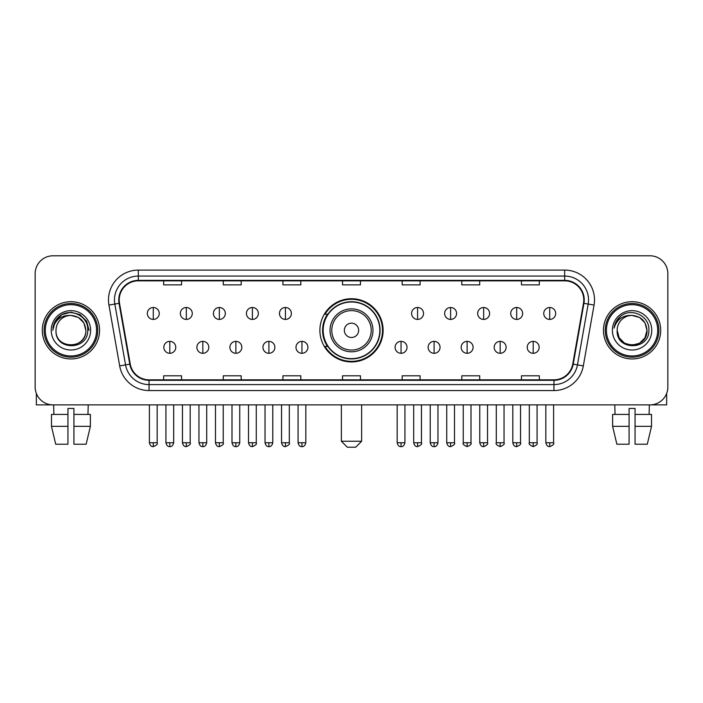 <?xml version="1.0" encoding="UTF-8"?>
<svg xmlns="http://www.w3.org/2000/svg" width="703" height="703" viewBox="0 0 703 703"><rect width="100%" height="100%" fill="white"/><g stroke="black" fill="none" stroke-linecap="round" stroke-linejoin="round"><path stroke-width="1.05" d="M319.891 330.331A31.609 31.609 0 0 0 351.5 361.94A31.609 31.609 0 0 0 383.109 330.331A31.609 31.609 0 0 0 351.5 298.722A31.609 31.609 0 0 0 319.891 330.331M327.475 346.43A28.92 28.92 0 0 1 327.475 314.232M35.15 273.678L35.15 386.984A17.891 17.891 0 0 0 53.041 404.875L649.959 404.875A17.891 17.891 0 0 0 667.85 386.984L667.85 273.678A17.891 17.891 0 0 0 649.959 255.787L53.041 255.787A17.891 17.891 0 0 0 35.15 273.678L35.15 386.984M42.303 330.331A28.621 28.621 0 0 0 70.933 358.952A28.621 28.621 0 0 0 99.554 330.331A28.621 28.621 0 0 0 70.933 301.71A28.621 28.621 0 0 0 42.303 330.331A28.621 28.621 0 0 0 70.933 358.952A28.621 28.621 0 0 0 99.554 330.331A28.621 28.621 0 0 0 70.933 301.71A28.621 28.621 0 0 0 42.303 330.331M603.446 330.331A28.621 28.621 0 0 0 632.067 358.952A28.621 28.621 0 0 0 660.697 330.331A28.621 28.621 0 0 0 632.067 301.71A28.621 28.621 0 0 0 603.446 330.331A28.621 28.621 0 0 0 632.067 358.952A28.621 28.621 0 0 0 660.697 330.331A28.621 28.621 0 0 0 632.067 301.71A28.621 28.621 0 0 0 603.446 330.331M119.229 299.917A19.086 19.086 0 0 1 138.315 280.84L564.685 280.84A19.086 19.086 0 0 1 583.481 303.23L572.752 364.057A19.086 19.086 0 0 1 553.964 379.822L149.036 379.822A19.086 19.086 0 0 1 130.248 364.057L119.519 303.23A19.086 19.086 0 0 1 119.229 299.917M118.754 299.917A19.561 19.561 0 0 0 119.053 303.318L129.774 364.136A19.561 19.561 0 0 0 149.036 380.305L553.964 380.305A19.561 19.561 0 0 0 573.226 364.136L583.947 303.318A19.561 19.561 0 0 0 564.685 280.356L138.315 280.356A19.561 19.561 0 0 0 118.754 299.917M108.947 305.093A29.816 29.816 0 0 1 138.315 270.101L564.685 270.101A29.816 29.816 0 0 1 594.053 305.093L583.323 365.92A29.816 29.816 0 0 1 553.964 390.56L149.036 390.56A29.816 29.816 0 0 1 119.677 365.92L108.947 305.093L114.826 304.056A23.849 23.849 0 0 1 138.315 276.068L564.685 276.068A23.849 23.849 0 0 1 588.174 304.056L577.453 364.883A23.849 23.849 0 0 1 553.964 384.594L149.036 384.594A23.849 23.849 0 0 1 125.547 364.883L114.826 304.056A23.849 23.849 0 0 1 114.457 299.917M649.959 255.787L53.041 255.787M53.041 404.875L649.959 404.875M667.85 386.984L667.85 273.678M573.226 364.136L577.453 364.883L588.174 304.056L594.053 305.093M342.554 280.84L342.554 284.873L360.446 284.873L360.446 280.84M282.922 280.84L282.922 284.873L300.814 284.873L300.814 280.84M223.29 280.84L223.29 284.873L241.182 284.873L241.182 280.84M163.658 280.84L163.658 284.873L181.55 284.873L181.55 280.84M402.186 280.84L402.186 284.873L420.078 284.873L420.078 280.84M461.818 280.84L461.818 284.873L479.71 284.873L479.71 280.84M521.45 280.84L521.45 284.873L539.342 284.873L539.342 280.84M360.446 379.822L360.446 375.789L342.554 375.789L342.554 379.822M300.814 379.822L300.814 375.789L282.922 375.789L282.922 379.822M241.182 379.822L241.182 375.789L223.29 375.789L223.29 379.822M181.55 379.822L181.55 375.789L163.658 375.789L163.658 379.822M420.078 379.822L420.078 375.789L402.186 375.789L402.186 379.822M479.71 379.822L479.71 375.789L461.818 375.789L461.818 379.822M539.342 379.822L539.342 375.789L521.45 375.789L521.45 379.822M36.345 393.408L36.345 404.875L105.52 404.875M51.477 414.41L51.477 426.334L55.713 444.226L51.477 426.334L51.477 414.41L67.945 414.41L67.945 408.452L73.912 408.452L73.912 414.41L90.379 414.41L90.379 426.334L86.144 444.226L90.379 426.334L73.912 426.334L73.912 414.41M88.227 404.875L87.963 414.41M67.945 414.41L67.945 444.226L55.713 444.226M51.477 426.334L67.945 426.334M86.144 444.226L73.912 444.226L73.912 426.334M53.639 404.875L53.894 414.41M96.575 330.331A25.642 25.642 0 0 0 70.933 304.689A25.642 25.642 0 0 0 45.291 330.331A25.642 25.642 0 0 0 70.933 355.973A25.642 25.642 0 0 0 96.575 330.331M97.761 330.331A26.837 26.837 0 0 0 70.933 303.494A26.837 26.837 0 0 0 44.096 330.331A26.837 26.837 0 0 0 70.933 357.168A26.837 26.837 0 0 0 97.761 330.331M85.836 330.331C84.949 321.271 79.984 316.306 70.933 315.419L78.385 317.422L83.842 322.879L85.836 330.331L83.842 322.879L78.385 317.422L70.933 315.419L78.385 317.422L83.842 322.879L85.836 330.331L83.842 322.879L78.385 317.422L70.933 315.419L78.385 317.422L83.842 322.879L85.836 330.331L83.842 322.879L78.385 317.422L70.933 315.419L78.385 317.422L83.842 322.879L85.836 330.331C86.75 349.567 55.106 349.567 56.02 330.331C54.693 351.025 88.42 350.56 87.717 330.331C88.824 316.13 70.221 307.106 59.5 316.253C55.757 319.373 53.569 323.345 52.927 328.16C55.739 319.285 61.741 315.032 70.933 315.419L78.385 317.422L83.842 322.879L85.836 330.331C86.75 349.567 55.106 349.567 56.02 330.331C55.106 349.567 86.75 349.567 85.836 330.331C86.75 349.567 55.106 349.567 56.02 330.331C55.106 349.567 86.75 349.567 85.836 330.331C86.75 349.567 55.106 349.567 56.02 330.331C55.106 349.567 86.75 349.567 85.836 330.331C86.75 349.567 55.106 349.567 56.02 330.331C55.106 349.567 86.75 349.567 85.836 330.331C86.75 349.567 55.106 349.567 56.02 330.331C55.106 349.567 86.75 349.567 85.836 330.331C86.75 349.567 55.106 349.567 56.02 330.331C55.106 349.567 86.75 349.567 85.836 330.331C86.75 349.567 55.106 349.567 56.02 330.331A14.912 14.912 0 0 1 70.933 315.419L78.385 317.422L83.842 322.879L85.836 330.331C86.434 341.904 71.557 349.593 62.479 342.607M51.249 330.331A19.675 19.675 0 0 0 70.933 350.006A19.675 19.675 0 0 0 90.608 330.331A19.675 19.675 0 0 0 70.933 310.656A19.675 19.675 0 0 0 51.249 330.331M59.491 316.253L55.098 321.482M54.975 321.71L61.864 314.628L70.933 312.194L80.001 314.628L86.636 321.262L89.061 330.331L86.636 321.262L80.001 314.628L70.933 312.194L61.864 314.628L55.221 321.262L52.795 330.331M54.825 321.992L55.221 321.271L54.825 321.992M355.674 447.213L347.326 447.213L341.359 441.247L361.641 441.247L355.674 447.213M358.653 330.331A7.153 7.153 0 0 0 351.5 323.178A7.153 7.153 0 0 0 344.347 330.331A7.153 7.153 0 0 0 351.5 337.484A7.153 7.153 0 0 0 358.653 330.331M372.968 330.331A21.468 21.468 0 0 0 351.5 308.863A21.468 21.468 0 0 0 330.032 330.331A21.468 21.468 0 0 0 351.5 351.799A21.468 21.468 0 0 0 372.968 330.331A21.468 21.468 0 0 1 351.5 351.799A21.468 21.468 0 0 1 330.032 330.331M379.822 330.331A28.322 28.322 0 0 0 351.5 302.009A28.322 28.322 0 0 0 323.178 330.331A28.322 28.322 0 0 0 351.5 358.653A28.322 28.322 0 0 0 379.822 330.331M382.511 330.331A31.011 31.011 0 0 1 324.997 346.43L327.87 346.43A28.595 28.595 0 0 0 370.419 351.772A28.595 28.595 0 0 0 370.419 308.889A28.595 28.595 0 0 0 327.87 314.232L324.997 314.232A31.011 31.011 0 0 1 382.511 330.331M153.28 307.492A5.967 5.967 0 0 0 147.322 313.45A5.967 5.967 0 0 0 153.28 319.417A5.967 5.967 0 0 0 159.247 313.45A5.967 5.967 0 0 0 153.28 307.492L153.28 319.417A5.967 5.967 0 0 0 159.247 313.45A5.967 5.967 0 0 0 153.28 307.492M186.321 307.492A5.967 5.967 0 0 0 180.355 313.45A5.967 5.967 0 0 0 186.321 319.417A5.967 5.967 0 0 0 192.279 313.45A5.967 5.967 0 0 0 186.321 307.492L186.321 319.417A5.967 5.967 0 0 0 192.279 313.45A5.967 5.967 0 0 0 186.321 307.492M219.354 307.492A5.967 5.967 0 0 0 213.396 313.45A5.967 5.967 0 0 0 219.354 319.417A5.967 5.967 0 0 0 225.32 313.45A5.967 5.967 0 0 0 219.354 307.492L219.354 319.417A5.967 5.967 0 0 0 225.32 313.45A5.967 5.967 0 0 0 219.354 307.492M252.395 307.492A5.967 5.967 0 0 0 246.428 313.45A5.967 5.967 0 0 0 252.395 319.417A5.967 5.967 0 0 0 258.353 313.45A5.967 5.967 0 0 0 252.395 307.492L252.395 319.417A5.967 5.967 0 0 0 258.353 313.45A5.967 5.967 0 0 0 252.395 307.492M285.427 307.492A5.967 5.967 0 0 0 279.46 313.45A5.967 5.967 0 0 0 285.427 319.417A5.967 5.967 0 0 0 291.394 313.45A5.967 5.967 0 0 0 285.427 307.492L285.427 319.417A5.967 5.967 0 0 0 291.394 313.45A5.967 5.967 0 0 0 285.427 307.492M417.573 307.492A5.967 5.967 0 0 0 411.606 313.45A5.967 5.967 0 0 0 417.573 319.417A5.967 5.967 0 0 0 423.54 313.45A5.967 5.967 0 0 0 417.573 307.492L417.573 319.417A5.967 5.967 0 0 0 423.54 313.45A5.967 5.967 0 0 0 417.573 307.492M450.605 307.492A5.967 5.967 0 0 0 444.648 313.45A5.967 5.967 0 0 0 450.605 319.417A5.967 5.967 0 0 0 456.572 313.45A5.967 5.967 0 0 0 450.605 307.492L450.605 319.417A5.967 5.967 0 0 0 456.572 313.45A5.967 5.967 0 0 0 450.605 307.492M483.646 307.492A5.967 5.967 0 0 0 477.68 313.45A5.967 5.967 0 0 0 483.646 319.417A5.967 5.967 0 0 0 489.604 313.45A5.967 5.967 0 0 0 483.646 307.492L483.646 319.417A5.967 5.967 0 0 0 489.604 313.45A5.967 5.967 0 0 0 483.646 307.492M516.679 307.492A5.967 5.967 0 0 0 510.721 313.45A5.967 5.967 0 0 0 516.679 319.417A5.967 5.967 0 0 0 522.645 313.45A5.967 5.967 0 0 0 516.679 307.492L516.679 319.417A5.967 5.967 0 0 0 522.645 313.45A5.967 5.967 0 0 0 516.679 307.492M549.72 307.492A5.967 5.967 0 0 0 543.753 313.45A5.967 5.967 0 0 0 549.72 319.417A5.967 5.967 0 0 0 555.678 313.45A5.967 5.967 0 0 0 549.72 307.492L549.72 319.417A5.967 5.967 0 0 0 555.678 313.45A5.967 5.967 0 0 0 549.72 307.492M169.801 341.359A5.967 5.967 0 0 0 163.834 347.326A5.967 5.967 0 0 0 169.801 353.293A5.967 5.967 0 0 0 175.768 347.326A5.967 5.967 0 0 0 169.801 341.359L169.801 353.293A5.967 5.967 0 0 0 175.768 347.326A5.967 5.967 0 0 0 169.801 341.359M202.833 341.359A5.967 5.967 0 0 0 196.875 347.326A5.967 5.967 0 0 0 202.833 353.293A5.967 5.967 0 0 0 208.8 347.326A5.967 5.967 0 0 0 202.833 341.359L202.833 353.293A5.967 5.967 0 0 0 208.8 347.326A5.967 5.967 0 0 0 202.833 341.359M235.874 341.359A5.967 5.967 0 0 0 229.907 347.326A5.967 5.967 0 0 0 235.874 353.293A5.967 5.967 0 0 0 241.832 347.326A5.967 5.967 0 0 0 235.874 341.359L235.874 353.293A5.967 5.967 0 0 0 241.832 347.326A5.967 5.967 0 0 0 235.874 341.359M268.906 341.359A5.967 5.967 0 0 0 262.948 347.326A5.967 5.967 0 0 0 268.906 353.293A5.967 5.967 0 0 0 274.873 347.326A5.967 5.967 0 0 0 268.906 341.359L268.906 353.293A5.967 5.967 0 0 0 274.873 347.326A5.967 5.967 0 0 0 268.906 341.359M301.947 341.359A5.967 5.967 0 0 0 295.981 347.326A5.967 5.967 0 0 0 301.947 353.293A5.967 5.967 0 0 0 307.905 347.326A5.967 5.967 0 0 0 301.947 341.359L301.947 353.293A5.967 5.967 0 0 0 307.905 347.326A5.967 5.967 0 0 0 301.947 341.359M401.053 341.359A5.967 5.967 0 0 0 395.095 347.326A5.967 5.967 0 0 0 401.053 353.293A5.967 5.967 0 0 0 407.019 347.326A5.967 5.967 0 0 0 401.053 341.359L401.053 353.293A5.967 5.967 0 0 0 407.019 347.326A5.967 5.967 0 0 0 401.053 341.359M434.094 341.359A5.967 5.967 0 0 0 428.127 347.326A5.967 5.967 0 0 0 434.094 353.293A5.967 5.967 0 0 0 440.052 347.326A5.967 5.967 0 0 0 434.094 341.359L434.094 353.293A5.967 5.967 0 0 0 440.052 347.326A5.967 5.967 0 0 0 434.094 341.359M467.126 341.359A5.967 5.967 0 0 0 461.168 347.326A5.967 5.967 0 0 0 467.126 353.293A5.967 5.967 0 0 0 473.093 347.326A5.967 5.967 0 0 0 467.126 341.359L467.126 353.293A5.967 5.967 0 0 0 473.093 347.326A5.967 5.967 0 0 0 467.126 341.359M500.167 341.359A5.967 5.967 0 0 0 494.2 347.326A5.967 5.967 0 0 0 500.167 353.293A5.967 5.967 0 0 0 506.125 347.326A5.967 5.967 0 0 0 500.167 341.359L500.167 353.293A5.967 5.967 0 0 0 506.125 347.326A5.967 5.967 0 0 0 500.167 341.359M533.199 341.359A5.967 5.967 0 0 0 527.232 347.326A5.967 5.967 0 0 0 533.199 353.293A5.967 5.967 0 0 0 539.166 347.326A5.967 5.967 0 0 0 533.199 341.359L533.199 353.293A5.967 5.967 0 0 0 539.166 347.326A5.967 5.967 0 0 0 533.199 341.359M666.655 393.408L666.655 404.875L597.48 404.875M629.088 414.41L629.088 426.334L612.621 426.334L616.856 444.226L612.621 426.334L612.621 414.41L629.088 414.41L629.088 408.452L635.055 408.452L635.055 414.41L651.523 414.41L651.523 426.334L647.287 444.226L651.523 426.334L635.055 426.334L635.055 414.41M649.361 404.875L649.106 414.41M629.088 426.334L629.088 444.226L616.856 444.226M647.287 444.226L635.055 444.226L635.055 426.334M614.774 404.875L615.037 414.41M657.709 330.331A25.642 25.642 0 0 0 632.067 304.689A25.642 25.642 0 0 0 606.425 330.331A25.642 25.642 0 0 0 632.067 355.973A25.642 25.642 0 0 0 657.709 330.331M658.904 330.331A26.837 26.837 0 0 0 632.067 303.494A26.837 26.837 0 0 0 605.239 330.331A26.837 26.837 0 0 0 632.067 357.168A26.837 26.837 0 0 0 658.904 330.331M639.528 343.24L632.067 345.235L624.615 343.24L619.158 337.783L617.164 330.331A14.912 14.912 0 0 1 632.067 315.419L639.528 317.422L644.985 322.879L646.98 330.331L644.985 322.879L639.528 317.422L632.067 315.419L639.528 317.422L644.985 322.879L646.98 330.331L644.985 322.879L639.528 317.422L632.067 315.419L639.528 317.422L632.067 315.419L639.528 317.422L644.985 322.879L646.98 330.331C647.894 349.567 616.25 349.567 617.164 330.331C615.837 351.025 649.563 350.56 648.86 330.331C649.967 316.13 631.364 307.106 620.644 316.253C616.9 319.373 614.712 323.345 614.062 328.16C616.874 319.285 622.876 315.032 632.067 315.419L639.528 317.422L644.985 322.879L646.98 330.331C647.894 349.567 616.25 349.567 617.164 330.331C616.25 349.567 647.894 349.567 646.98 330.331L644.985 337.783L639.528 343.24L632.067 345.235L624.615 343.24M632.067 315.419C641.127 316.306 646.092 321.271 646.98 330.331C647.894 349.567 616.25 349.567 617.164 330.331C616.25 349.567 647.894 349.567 646.98 330.331C647.894 349.567 616.25 349.567 617.164 330.331C616.25 349.567 647.894 349.567 646.98 330.331C647.894 349.567 616.25 349.567 617.164 330.331M612.392 330.331A19.675 19.675 0 0 0 632.067 350.006A19.675 19.675 0 0 0 651.751 330.331A19.675 19.675 0 0 0 632.067 310.656A19.675 19.675 0 0 0 612.392 330.331M646.98 330.331C647.577 341.904 632.691 349.593 623.614 342.607M620.635 316.253L616.241 321.482M615.969 321.992L616.364 321.271L615.969 321.992M564.685 270.101L564.685 280.356M114.826 304.056L119.053 303.318M149.036 390.56L149.036 380.305M553.964 380.305L553.964 390.56M119.677 365.92L129.774 364.136M583.947 303.318L588.174 304.056M138.315 270.101L138.315 280.356M577.453 364.883L583.323 365.92M371.219 330.331A19.719 19.719 0 0 0 351.5 310.612A19.719 19.719 0 0 0 331.781 330.331A19.719 19.719 0 0 0 351.5 350.05A19.719 19.719 0 0 0 371.219 330.331M153.28 442.741L149.405 442.741C150.082 445.5 151.373 446.792 153.28 446.616L153.28 442.741L157.156 442.741L157.156 404.875M186.321 442.741L182.446 442.741C183.123 445.5 184.414 446.792 186.321 446.616L186.321 442.741L190.197 442.741L190.197 404.875M219.354 442.741L215.478 442.741C216.155 445.5 217.447 446.792 219.354 446.616L219.354 442.741L223.229 442.741L223.229 404.875M252.395 442.741L248.511 442.741C249.187 445.5 250.488 446.792 252.395 446.616L252.395 442.741L256.27 442.741L256.27 404.875M285.427 442.741L281.551 442.741C282.228 445.5 283.52 446.792 285.427 446.616L285.427 442.741L289.302 442.741L289.302 404.875M417.573 442.741L413.698 442.741C414.375 445.5 415.666 446.792 417.573 446.616L417.573 442.741L421.449 442.741L421.449 404.875M450.605 442.741L446.73 442.741C447.407 445.5 448.699 446.792 450.605 446.616L450.605 442.741L454.49 442.741L454.49 404.875M483.646 442.741L479.771 442.741C480.448 445.5 481.74 446.792 483.646 446.616L483.646 442.741L487.522 442.741L487.522 404.875M516.679 442.741L512.803 442.741C513.48 445.5 514.772 446.792 516.679 446.616L516.679 442.741L520.554 442.741L520.554 404.875M549.72 442.741L545.844 442.741C546.521 445.5 547.813 446.792 549.72 446.616L549.72 442.741L553.595 442.741L553.595 404.875M169.801 442.741L165.926 442.741C166.602 445.5 167.894 446.792 169.801 446.616L169.801 442.741L173.676 442.741L173.676 404.875M202.833 442.741L198.958 442.741C199.634 445.5 200.926 446.792 202.833 446.616L202.833 442.741L206.708 442.741L206.708 404.875M235.874 442.741L231.999 442.741C232.675 445.5 233.967 446.792 235.874 446.616L235.874 442.741L239.749 442.741L239.749 404.875M268.906 442.741L265.031 442.741C265.708 445.5 266.999 446.792 268.906 446.616L268.906 442.741L272.782 442.741L272.782 404.875M301.947 442.741L298.072 442.741C298.749 445.5 300.04 446.792 301.947 446.616L301.947 442.741L305.823 442.741L305.823 404.875M401.053 442.741L397.177 442.741C397.854 445.5 399.146 446.792 401.053 446.616L401.053 442.741L404.928 442.741L404.928 404.875M434.094 442.741L430.218 442.741C430.895 445.5 432.187 446.792 434.094 446.616L434.094 442.741L437.969 442.741L437.969 404.875M467.126 442.741L463.251 442.741C462.469 443.98 463.76 445.271 467.126 446.616L467.126 442.741L471.001 442.741L471.001 404.875M500.167 442.741L496.292 442.741C495.501 443.98 496.793 445.271 500.167 446.616L500.167 442.741L504.042 442.741L504.042 404.875M533.199 442.741L529.324 442.741C528.542 443.98 529.834 445.271 533.199 446.616L533.199 442.741L537.074 442.741L537.074 404.875M361.641 404.875L361.641 441.247M341.359 404.875L341.359 441.247M149.405 442.741L149.405 404.875M157.156 442.741C157.947 443.98 156.655 445.271 153.28 446.616M182.446 442.741L182.446 404.875M190.197 442.741C190.979 443.98 189.687 445.271 186.321 446.616M215.478 442.741L215.478 404.875M223.229 442.741C224.02 443.98 222.728 445.271 219.354 446.616M248.511 442.741L248.511 404.875M256.27 442.741C257.052 443.98 255.76 445.271 252.395 446.616M281.551 442.741L281.551 404.875M289.302 442.741C290.093 443.98 288.801 445.271 285.427 446.616M413.698 442.741L413.698 404.875M421.449 442.741C422.239 443.98 420.948 445.271 417.573 446.616M446.73 442.741L446.73 404.875M454.49 442.741C455.272 443.98 453.98 445.271 450.605 446.616M479.771 442.741L479.771 404.875M487.522 442.741C488.304 443.98 487.012 445.271 483.646 446.616M512.803 442.741L512.803 404.875M520.554 442.741C521.345 443.98 520.053 445.271 516.679 446.616M545.844 442.741L545.844 404.875M553.595 442.741C554.377 443.98 553.085 445.271 549.72 446.616M165.926 442.741L165.926 404.875M173.676 442.741C173 445.5 171.708 446.792 169.801 446.616M198.958 442.741L198.958 404.875M206.708 442.741C206.032 445.5 204.74 446.792 202.833 446.616M231.999 442.741L231.999 404.875M239.749 442.741C239.073 445.5 237.781 446.792 235.874 446.616M265.031 442.741L265.031 404.875M272.782 442.741C272.105 445.5 270.813 446.792 268.906 446.616M298.072 442.741L298.072 404.875M305.823 442.741C305.146 445.5 303.854 446.792 301.947 446.616M397.177 442.741L397.177 404.875M404.928 442.741C404.251 445.5 402.96 446.792 401.053 446.616M430.218 442.741L430.218 404.875M437.969 442.741C437.292 445.5 436.001 446.792 434.094 446.616M463.251 442.741L463.251 404.875M471.001 442.741C471.792 443.98 470.5 445.271 467.126 446.616M496.292 442.741L496.292 404.875M504.042 442.741C504.824 443.98 503.533 445.271 500.167 446.616M529.324 442.741L529.324 404.875M537.074 442.741C537.865 443.98 536.574 445.271 533.199 446.616"/></g></svg>
